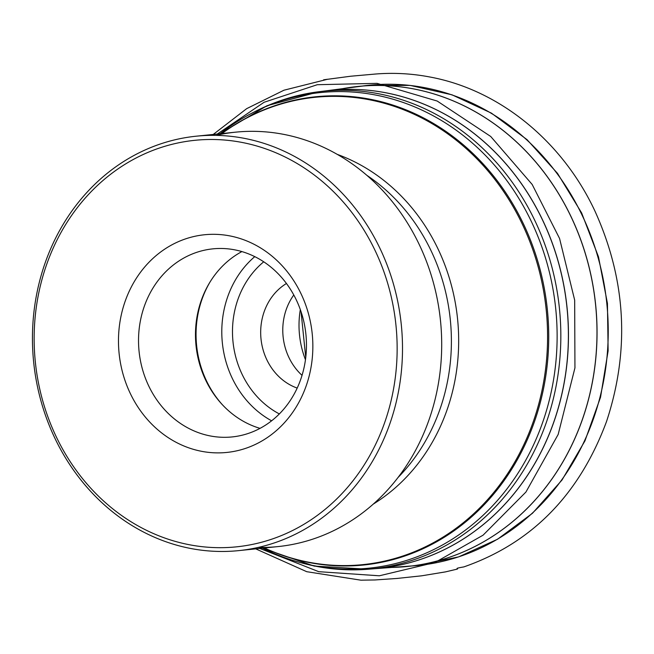 <?xml version="1.0" encoding="UTF-8"?>
<svg xmlns="http://www.w3.org/2000/svg" width="654" height="654" viewBox="0 0 654 654"><rect width="100%" height="100%" fill="white"/><g stroke="black" fill="none" stroke-linecap="round" stroke-linejoin="round"><path stroke-width="0.98" d="M48.314 423.024A208.299 184.763 84.1 0 1 196.225 136.196A208.299 184.763 84.1 0 1 401.278 324.556A208.299 184.763 84.1 0 1 238.735 550.619A208.299 184.763 84.1 0 1 48.314 423.024M215.943 135.37A208.299 184.763 84.1 0 1 235.407 132.182A208.299 184.763 84.1 0 1 425.828 259.769A208.299 184.763 84.1 0 1 277.917 546.597A208.299 184.763 84.1 0 1 258.199 547.431M49.72 421.691A204.326 181.24 -95.9 0 0 362.3 467.847A204.326 181.24 -95.9 0 0 234.958 141.239A204.326 181.24 -95.9 0 0 49.72 421.691M304.511 301.772A109.406 97.045 84.1 0 1 205.323 451.947A109.406 97.045 84.1 0 1 137.136 277.059A109.406 97.045 84.1 0 1 304.511 301.772M299.262 306.759A94.528 83.851 84.1 0 1 232.137 436.929A94.528 83.851 84.1 0 1 139.081 351.451A94.528 83.851 84.1 0 1 212.844 248.855A94.528 83.851 84.1 0 1 299.262 306.759M241.898 251.586A94.528 83.851 -95.9 0 0 202.675 373.181A94.528 83.851 -95.9 0 0 260.03 428.362M302.025 375.339A57.037 50.587 84.1 0 1 287.114 353.315A57.037 50.587 84.1 0 1 293.785 294.979M297.178 388.075A57.037 50.587 84.1 0 1 261.011 338.944A57.037 50.587 84.1 0 1 286.452 283.493M305.459 359.7A84.807 75.226 84.1 0 1 300.317 309.595M221.763 133.579A235.35 208.757 84.1 0 1 547.349 309.571A235.35 208.757 84.1 0 1 264.273 547.995M262.54 548.175A239.045 212.043 -95.9 0 0 496.378 501.667A239.045 212.043 -95.9 0 0 538.921 238.98A239.045 212.043 -95.9 0 0 220.038 133.759M371.897 568.898A240.222 213.081 -95.9 0 0 375.625 568.628A240.222 213.081 -95.9 0 0 566.977 307.56A240.222 213.081 -95.9 0 0 326.616 90.775A240.222 213.081 -95.9 0 0 322.913 91.266M255.15 111.491A240.067 212.942 84.1 0 1 319.201 91.691A240.067 212.942 84.1 0 1 542.542 238.301A240.067 212.942 84.1 0 1 368.177 569.233A240.067 212.942 84.1 0 1 301.437 562.849M386.187 567.468A241.277 214.013 -95.9 0 0 400.06 567.083A241.277 214.013 -95.9 0 0 578.602 234.246A241.277 214.013 -95.9 0 0 350.855 87.325A241.277 214.013 -95.9 0 0 337.194 89.761M326.199 90.824A240.222 213.081 84.1 0 1 567.051 307.552A240.222 213.081 84.1 0 1 375.208 568.661M353.814 86.925A241.277 214.022 84.1 0 1 356.782 86.581A241.277 214.022 84.1 0 1 578.667 234.238A241.277 214.022 84.1 0 1 406.011 566.609A241.277 214.022 84.1 0 1 403.044 566.871M411.57 565.996A241.359 214.087 -95.9 0 0 417.146 565.546A241.359 214.087 -95.9 0 0 606.814 303.472A241.359 214.087 -95.9 0 0 367.9 85.363A241.359 214.087 -95.9 0 0 362.349 86.05M366.919 175.378A188.458 167.162 84.1 0 1 397.918 477.608M337.309 154.393A191.254 169.648 84.1 0 1 457.547 318.784A191.254 169.648 84.1 0 1 373.181 504.16M264.412 547.987A234.884 208.34 -95.9 0 0 546.188 309.694A234.884 208.34 -95.9 0 0 221.902 133.563M209.762 282.471A96.71 85.78 -95.9 0 0 222.295 404.638M271.606 420.808A96.71 85.78 84.1 0 1 254.766 256.638M279.34 413.925A88.772 78.742 84.1 0 1 263.734 261.804M217.324 134.037L264.061 102.286L317.28 84.709L377.039 83.352L437.191 101.043L490.713 136.473L532.184 184.477L559.571 238.497L574.67 300.129L574.94 367.875L558.181 434.428L525.939 492.029L483.069 535.185L434.975 562.497L379.336 575.79L318.735 571.678L259.826 548.453M262.45 548.183L314.214 566.094L368.177 569.233L375.625 568.628M219.94 133.768L266.995 105.727L319.201 91.691L326.616 90.775M374.023 568.759L417.146 565.546L458.626 556.881L497.571 539.223L532.47 513.276L561.982 480.052L584.962 440.861L600.544 397.223L608.13 350.806L607.435 303.415L598.5 256.867L581.643 212.967L557.527 173.392L527.075 139.678L491.44 113.142L451.996 94.814L410.271 85.429L367.9 85.363L325.013 90.971M238.735 550.619L277.917 546.597M196.225 136.196L235.407 132.182M305.745 357.476L301.044 311.713M213.229 134.454L246.681 108.646L283.95 90.211L327.654 79.232L323.575 79.821L350.74 76.224L375.927 73.992C394.084 72.594 412.02 73.591 429.735 76.976C499.108 89.688 562.162 140.994 594.846 210.866C626.148 279.863 630.047 350.053 606.56 421.438C579.37 494.677 531.8 543.172 463.841 566.912C450.884 569.127 461.552 568.301 455.56 569.503L445.488 571.882L421.756 575.798L396.962 578.455L374.897 579.967L360.894 580.18L306.734 571.694L255.73 548.87"/></g></svg>
